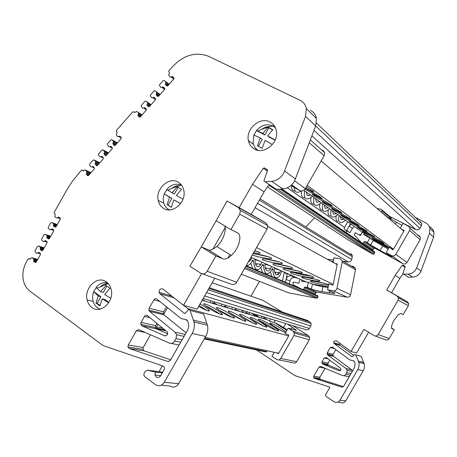 <?xml version="1.0" encoding="UTF-8"?>
<svg xmlns="http://www.w3.org/2000/svg" width="457" height="457" viewBox="0 0 457 457"><rect width="100%" height="100%" fill="white"/><g stroke="black" fill="none" stroke-linecap="round" stroke-linejoin="round"><path stroke-width="0.69" d="M173.854 78.918L171.232 76.936L170.09 77.033L168.599 74.988L169.576 72.749L168.713 71.56L168.97 70.709L172.597 66.591C183.937 54.851 195.979 51.447 208.729 56.371L300.215 100.363C303.517 102.037 305.556 104.779 306.339 108.6L305.539 116.381L283.603 173.374C280.695 178.11 276.702 180.761 271.629 181.332L265.151 181.823L263.912 180.863L267.688 169.953L264.494 167.89L267.705 170.147M275.325 188.604L276.491 189.381L282.809 188.93C287.756 188.398 291.64 185.839 294.468 181.246L315.707 125.966L316.461 118.409C315.69 114.696 313.691 112.016 310.469 110.377M202.525 273.886L230.831 284.065C233.116 285.179 235.069 284.568 236.703 282.232L267.122 229.048L267.722 225.569L265.831 222.845L251.19 214.407L264.112 191.769L269.076 184.439M201.554 273.634L183.491 305.327L197.144 309.092L214.733 278.279M188.907 309.583L183.554 305.345M161.172 385.217L170.118 386.068C173.386 387.964 176.225 387.188 178.641 383.737L205.701 336.426C207.655 332.879 208.249 329.16 207.484 325.275L203.611 314.028L190.089 310.394L194.014 321.974C194.779 325.984 194.156 329.817 192.146 333.473L164.274 382.269C161.789 385.822 158.882 386.628 155.546 384.68L144.669 376.579L143.858 375.26L144.161 373.272L145.269 371.324L147.48 370.21L155.437 372.084L162.264 372.912M149.913 317.638L144.503 316.387L141.059 322.442L140.756 324.373L141.864 325.818L156.517 328.914L167.69 333.781M156.962 323.436L155.711 325.635L155.426 327.509L156.517 328.914M150.502 334.792L143.252 347.531L128.24 345.006L127.937 346.96L142.961 349.428L143.252 347.531M127.937 346.96L129.182 348.468L144.195 350.896L142.961 349.428M144.195 350.896L170.729 359.79M194.808 321.871L195.487 322.339M198.395 323.048L199.183 322.962M166.451 306.773L163.56 311.851L149.136 308.235L148.828 310.143L163.269 313.702L163.56 311.851M148.828 310.143L149.53 311.337L163.96 314.862L163.269 313.702M163.96 314.862L186.119 332.833M144.503 316.387C145.355 315.17 146.331 314.907 147.434 315.598L166.925 331.628L167.656 332.873L167.348 334.804L164.771 335.844L141.864 325.818M259.336 200.143L352.273 256.64L352.238 255.332L350.982 253.669M305.893 321.517L305.784 321.808M206.541 292.634L310.834 325.978L311.143 323.562L309.966 321.968L307.475 320.414L209.352 287.71M315.696 126.001L421.44 225.752L421.794 223.604L420.383 221.765M310.834 325.978L309.389 328.492L204.645 295.953M267.374 319.774L202.177 300.283M204.965 300.946L202.365 299.946M202.52 299.678L204.262 300.586M228.42 307.961L224.45 306.224L223.125 306.544M225.747 306.893L227.769 307.63M259.193 317.152L255.606 315.593L254.452 315.913M256.72 316.164L258.628 316.878M249.459 314.245L245.757 312.634L244.546 312.948M246.923 313.234L248.865 313.953M239.217 311.183L235.384 309.515L234.121 309.835M236.617 310.149L238.594 310.874M217.029 304.556L212.905 302.751L211.517 303.077M214.276 303.465L214.419 303.208L216.344 304.202M261.998 316.33L261.358 317.975M274.074 352.61L273.275 352.079M276.919 352.867L278.17 353.781M277.742 353.689L278.559 353.49L288.801 335.706L288.601 334.838L285.088 333.496L288.173 328.137L293.068 331.268L294.285 332.936L293.954 335.489L280.712 358.465C279.638 359.985 278.324 360.339 276.782 359.533L271.944 356.311L274.263 352.29M278.753 359.922L292.874 362.704C294.365 363.475 295.628 363.138 296.656 361.687L309.326 339.74L309.635 337.3L308.458 335.701L292.629 325.635M287.613 324.116L296.467 330.337L288.173 328.137M270.755 318.992L269.51 321.151L263.809 317.484L263.392 318.586M269.51 321.151L273.96 322.471C276.291 323.293 279.484 324.973 283.529 327.498L287.19 329.845M285.516 328.772L285.299 329.497M254.983 315.713L252.018 313.296M253.241 314.587L257.428 315.85L256.211 314.57M274.828 322.779L286.825 330.48M249.779 312.617L248.979 314.01M353.707 355.329L340.139 345.361L334.364 343.71L351.924 356.643L352.695 356.54L354.284 354.632L355.74 354.855L358.751 362.292C359.385 364.852 359.065 367.279 357.785 369.576L339.974 400.252C338.363 402.486 336.375 402.977 334.01 401.726L326.218 396.516L325.607 395.665L325.761 394.408L329.96 387.165L294.999 375.654L256.657 350.022M334.364 343.71L333.724 342.767L333.913 341.316L336.358 340.739L351.05 351.513L363.881 329.383L374.094 335.604C375.717 336.375 377.071 336.009 378.15 334.501L389.233 338.597L394.368 329.76L392.037 328.794C390.866 327.743 391.575 324.836 394.157 320.077L398.23 314.719L400.949 313.462L403.194 314.57L408.347 305.716L408.667 303.528L407.347 301.757L391.552 292.726M405.016 267.339L402.183 265.357L395.185 275.388L386.685 290.052L397.064 296.022L398.441 297.873L398.098 300.152L378.15 334.501M402.183 265.357L402.977 265.157L405.199 266.722M405.011 266.3L402.977 265.157M404.908 266.231L405.165 266.945L402.874 273.514L403.737 274.171L408.107 274.063L412.568 277.096C416.573 276.788 419.377 274.771 420.994 271.041L433.59 237.183L433.956 232.276C433.362 229.814 431.956 227.98 429.74 226.769M415.276 217.378L425.627 222.759C427.883 223.981 429.312 225.849 429.911 228.357L429.534 233.361L416.681 267.876C415.036 271.681 412.174 273.743 408.107 274.063M305.836 226.918L314.473 217.806M250.944 296.21L259.467 281.335M322.699 364.035L328.692 365.297L327.88 364.372L321.877 363.087L322.699 364.035L338.968 370.753C340.316 370.953 340.956 370.33 340.882 368.89L340.339 368.085L326.281 357.54L324.253 358.002L322.031 361.853L328.029 363.161L329.765 360.156M321.877 363.087L322.031 361.853M350.193 375.02L345.915 374.192L346.8 372.666L351.062 373.518M327.618 354.832L333.519 356.271L333.004 355.512L327.092 354.055L327.618 354.832L346.018 368.582L347.114 370.216L346.8 372.666M327.092 354.055L327.246 352.833L330.325 347.514L332.359 347.04L349.736 359.893L352.85 360.664L354.381 361.556L355.089 363.378L354.546 367.514L343.55 386.462L341.899 387.13L314.507 378.425L313.582 377.442L313.731 376.185L318.997 367.091L320.717 366.463L342.39 375.454C343.841 375.928 345.018 375.505 345.915 374.192M289.378 283.928L289.967 281.044C290.732 278.507 292.343 277.302 294.794 277.433L295.159 277.496M303.025 289.669L303.848 288.99L304.213 287.704L305.207 287.03L316.878 292.063L347.211 297.193C348.937 297.301 350.062 296.484 350.576 294.742L355.477 269.693L355.443 268.379L353.261 266.374L351.479 266.105M316.878 292.063L315.918 292.709L304.213 287.704M314.77 294.605L315.564 293.948L315.918 292.709M362.338 232.247L360.43 235.561L355.14 232.659L354.301 234.978L361.927 243.147L363.304 242.981L364.086 241.856L365.269 241.542L375.026 248.288L402.874 263.678C404.525 264.38 405.89 263.969 406.976 262.455L420.177 239.691L420.531 237.52L419.12 235.663L417.43 234.772M375.026 248.288L373.872 248.591L364.086 241.856M362.207 243.335L371.787 249.83L373.123 249.671L373.872 248.591M373.957 240.885L374.38 240.376M347.303 231.248L349.919 232.722L352.438 228.346L354.341 226.506M390.775 219.28L391.232 217.863L390.512 217.246M340.139 345.361L339.511 344.435L339.625 343.138M299.912 279.153L298.924 283.117L293.171 282.163L292.937 284.174L293.531 284.985L301.683 289.104M359.053 234.807L361.104 234.39M381.338 212.099L382.075 209.986L381.429 209.363L377.151 208.546M293.514 276.291L294.034 277.051L297.673 278.256M297.101 278.067L295.188 277.353M383.709 214.116L383.332 213.796M384.48 246.974L385.32 246.363M365.269 241.542L367.245 242.633L369.913 238.017L363.623 234.572L364.343 233.693M388.244 249.036L373.255 240.411L369.913 238.017M400.298 228.209L403.08 223.393L408.541 226.266L410.003 228.197L409.632 230.471L395.808 254.343C394.671 255.937 393.249 256.366 391.529 255.64L386.142 252.67L391.798 256.657L386.948 254.326L370.621 244.969L367.245 242.633M392.94 249.751L389.358 247.111L392.409 249.705L393.3 249.453L403.994 230.974L403.748 230.117L401.897 229.568M386.142 252.67L389.358 247.111M383.766 214.025L386.936 216.721L401.932 225.381M325.178 287.047L325.544 286.322M305.207 287.03L307.361 287.39L308.389 282.3L301.557 281.175L301.974 280.078M328.097 287.527L322.922 286.67C318.141 285.831 314.633 284.979 312.417 284.111L308.389 282.3M333.102 262.427L334.021 257.794L339.871 258.668L342.139 260.753L342.173 262.129L336.986 288.327C336.443 290.149 335.272 291.006 333.479 290.898L327.623 289.921L334.45 293.011L334.713 293.474L321.922 291.68C317.135 290.829 313.628 289.984 311.4 289.138L307.361 287.39M327.623 289.921L328.84 283.791L332.439 285.174L333.176 284.665L337.197 264.386L336.706 263.683L335.484 263.746M337.095 263.895L336.706 263.683M330.891 261.215L333.267 261.57M343.504 375.66L349.205 376.717M318.997 367.091L325.07 368.268M314.507 378.425L320.654 379.413L319.74 378.453L319.889 377.225L313.731 376.185M333.004 355.512L333.153 354.306L327.246 352.833M352.558 370.935L351.639 369.782L346.018 368.582M327.88 364.372L328.029 363.161M407.461 276.656L408.278 277.199L412.568 277.096M391.512 328.052L394.368 329.76M375.168 335.986L385.325 339.642C386.89 340.385 388.193 340.037 389.233 338.597M337.917 402.097L339.871 402.286C342.202 403.514 344.155 403.034 345.738 400.84L363.212 370.758C364.469 368.508 364.783 366.126 364.155 363.618L361.179 356.317L355.74 354.855M386.685 290.052L391.529 292.76L399.875 278.382L403.04 273.852M351.05 351.513L356.569 353.033L368.616 332.268M328.692 365.297L340.654 370.227M325.053 368.296L319.889 377.225M320.654 379.413L343.424 386.639M335.861 349.628L333.153 354.306M333.519 356.271L351.639 369.782M285.505 282.306L286.105 279.387C286.882 276.822 288.504 275.605 290.983 275.737L293.011 276.068M350.502 223.747L346.629 230.471L349.205 226.061L351.13 224.198M399.875 278.382L395.185 275.388M287.213 273.834L285.476 282.295M349.919 232.722L346.657 230.488M288.664 335.946L187.61 308.561M278.696 353.25L205.147 337.403M162.869 328.292L156.562 326.932M243.958 318.032C250.499 322.356 259.125 326.07 256.137 323.305L252.218 320.391C245.826 316.175 237.217 312.422 240.102 315.147L243.958 318.032M220.737 311.4C227.637 316.016 237.109 320.009 233.898 316.998L229.985 314.039C223.245 309.549 213.796 305.505 216.881 308.475L220.737 311.4M281.381 328.726C275.457 324.87 267.871 321.482 270.481 323.887L274.331 326.709C280.37 330.651 287.973 334.01 285.277 331.571L281.381 328.726M273.069 326.349C265.5 321.402 255.623 317.021 258.982 320.146L263.792 323.699C271.561 328.794 281.455 333.119 277.959 329.943L273.069 326.349M198.664 306.436C206.844 310.863 210.266 312.017 208.935 309.909L205.033 306.915L200.097 303.922M208.066 307.778C215.167 312.554 225.112 316.707 221.788 313.559L217.88 310.583C210.957 305.944 201.034 301.734 204.222 304.836L208.066 307.778M232.682 314.81C239.394 319.277 248.425 323.122 245.329 320.243L241.41 317.307C234.852 312.954 225.838 309.063 228.82 311.908L232.682 314.81M254.629 321.082C260.993 325.27 269.253 328.857 266.362 326.207L262.455 323.316C256.228 319.226 247.985 315.604 250.773 318.215L254.629 321.082M245.078 320.683L245.832 321.14M253.761 323.413L241.69 316.467M221.548 313.982L222.348 314.467M231.705 317.335L229.134 315.524L218.252 309.646M277.645 330.48L278.507 330.959M282.575 331.325L272.452 325.447M276.194 330.411L272.303 327.675C267.648 324.721 263.546 322.505 260.004 321.031M206.901 310.48L199.201 305.493M208.7 310.32L209.512 310.817M219.68 314.016L217.006 312.108C212.848 309.423 209.009 307.367 205.484 305.939M233.647 317.432L234.43 317.901M243.05 320.466L230.299 313.148M255.88 323.756L256.606 324.184M263.889 326.201L252.481 319.614M246.146 312.834L246.791 311.708M267.225 350.776L266.739 351.622L204.582 338.391M352.273 256.64L351.713 259.479L257.542 203.279M250.99 257.257L306.104 281.923M265.066 263.558L265.677 264.403L269.704 265.728M269.03 265.523L267.031 264.757M284.528 272.269L285.071 273.052L288.83 274.297M288.23 274.103L286.288 273.372M275.057 268.031L275.634 268.842L279.518 270.127M278.884 269.927L276.919 269.179M254.509 258.833L255.16 259.707L259.336 261.084M258.622 260.873L256.594 260.084M312.588 284.185L328.252 286.768M337.146 264.66L267.813 226.466M333.227 284.385L256.503 247.62M313.028 276.845L313.502 277.656C311.44 278.376 294.754 275.137 290.995 273.297L290.389 272.435C292.269 271.669 309.538 275.028 313.028 276.845M301.637 272.172L302.071 272.88C300.386 273.492 286.762 270.847 283.614 269.304L283.089 268.562C284.654 267.916 298.667 270.647 301.637 272.172M291.943 267.613L292.434 268.385C290.698 269.03 276.839 266.334 273.514 264.712L272.926 263.9C274.537 263.221 288.813 266.003 291.943 267.613M281.683 262.786L282.232 263.626C280.444 264.312 266.334 261.558 262.821 259.844L262.164 258.97C263.826 258.245 278.37 261.09 281.683 262.786M253.035 253.681C257.697 253.961 268.042 256.286 270.795 257.662L271.412 258.576C269.693 259.245 256.897 256.857 252.27 255.017M254.743 250.693L259.222 252.218L259.919 253.218C258.97 253.446 256.845 253.304 253.544 252.795M319.477 280.569L319.826 281.175C318.243 281.723 305.07 279.17 302.226 277.765L301.803 277.136C303.277 276.559 316.804 279.181 319.477 280.569M327.709 284.443L328.017 285.002C326.487 285.522 313.525 283.009 310.823 281.672L310.434 281.089C311.868 280.541 325.167 283.123 327.709 284.443M314.964 281.409L323.784 283.197M306.081 277.399L315.85 279.387M254.515 251.093L257.148 251.419M254.075 253.772L268.47 256.794M265.654 259.05L279.107 261.85M276.588 264.026L289.121 266.614M286.939 268.727L298.552 271.115M293.211 272.446C299.027 274.194 304.956 275.405 311.006 276.079M282.506 281.044L284.328 272.178M245.895 266.163L317.981 296.376L317.752 297.524L245.192 267.396M421.44 225.752L419.932 228.357L314.022 130.399M303.842 190.232L371.318 238.697L388.713 248.225M403.851 231.225L321.157 160.978M393.443 249.208L307.19 185.365M268.053 126.663L268.653 126.966M368.793 234.133C361.921 230.402 354.546 225.752 358.231 227.455L362.989 229.905C370.027 233.716 377.385 238.377 373.609 236.612L368.793 234.133M361.201 228.597C354.118 224.764 346.435 219.903 350.273 221.674L355.06 224.124C362.315 228.049 369.976 232.916 366.04 231.088L361.201 228.597M353.164 222.748C345.869 218.806 337.849 213.716 341.847 215.544L346.657 218.006C354.141 222.045 362.133 227.14 358.031 225.244L353.164 222.748M344.647 216.544C337.123 212.488 328.743 207.152 332.913 209.049L337.746 211.517C345.469 215.675 353.815 221.017 349.542 219.046L344.647 216.544M335.609 209.957C327.852 205.787 319.072 200.177 323.413 202.148L328.269 204.616C336.249 208.9 344.989 214.51 340.528 212.465L335.609 209.957M326.001 202.959C317.986 198.664 308.778 192.757 313.308 194.802L318.181 197.264C326.429 201.68 335.592 207.592 330.942 205.467L326.001 202.959M305.459 188.387L307.412 189.421C315.941 193.979 325.578 200.217 320.717 198.007L304.928 189.209M306.35 186.827C313.393 191.18 315.324 192.723 312.137 191.46L305.59 188.153M376.659 239.862C368.331 235.332 359.465 229.762 363.886 231.808L369.787 234.852C378.35 239.502 387.188 245.089 382.64 242.953L376.659 239.862M382.806 244.335C376.311 240.805 369.484 236.52 372.895 238.108L377.591 240.542C384.228 244.152 391.038 248.437 387.553 246.797L382.806 244.335M346.629 230.471L344.658 229.443L344.184 228.723L344.298 227.877L347.783 221.794M280.09 189.124L374.683 252.858L374.083 253.898L277.45 189.312M203.211 298.467L305.63 329.588C307.121 330.291 308.372 329.925 309.389 328.492M212.179 282.757L263.055 300.415L282.186 311.982M170.084 295.85L169.256 295.291M155.78 328.309L158.048 324.327M163.629 314.513L167.542 307.647M243.724 310.777L243.01 312.491M236.018 308.435L234.721 310.012M241.736 312.108L242.359 310.36M225.712 305.305L224.376 306.921M231.75 309.126L232.379 307.327M214.864 302.008L213.488 303.665M221.245 305.984L221.879 304.139M203.434 298.535L202.714 299.341M210.186 302.677L210.831 300.78M202.868 299.158L202.582 299.712M204.262 338.945L265.626 351.919L266.739 351.622M342.996 261.244L348.428 261.952C350.119 262.004 351.216 261.181 351.713 259.479M327.183 259.17L333.581 260.01M278.547 272.612L277.588 274.543M272.035 276.645L270.395 271.949M270.241 269.024L270.133 268.613M265.78 273.372L264.934 273.657M262.604 272.68L260.85 267.716M260.684 264.792L260.507 264.295M260.039 264.226L259.787 264.523M255.989 269.264L255.126 269.533M252.675 268.505L250.796 263.249M281.843 271.07L280.215 274.863C278.741 277.296 277.262 278.256 275.782 277.736C274 276.788 273.086 274.114 273.029 269.716C272.932 268.59 272.612 268.368 272.064 269.042L271.167 270.795C266.911 276.131 264.369 274.377 263.535 265.534C263.426 264.369 263.083 264.14 262.512 264.849L261.65 266.517C257.177 272.086 254.469 270.293 253.538 261.13C253.418 259.924 253.052 259.69 252.453 260.427L251.624 262.01C249.916 264.797 248.168 265.905 246.369 265.328M274.4 267.733C274.229 271.589 274.891 273.954 276.388 274.823C277.468 275.217 278.553 274.531 279.638 272.766L280.667 270.538M264.974 263.518C264.809 267.476 265.511 269.91 267.082 270.818C268.236 271.241 269.39 270.521 270.538 268.67L271.561 266.465M255.017 259.559C254.955 263.375 255.714 265.723 257.291 266.608C258.525 267.054 259.753 266.3 260.964 264.357L261.987 262.181M248.117 262.272L250.876 259.805L251.893 257.662M256.64 264.557L256.606 263.752M266.225 268.733L266.203 268.065M275.268 273.692L275.954 272.246M317.981 296.376L317.358 295.376M244.546 268.516L316.758 298.244L317.752 297.524M316.758 298.244L288.715 292.863L241.307 274.177M286.219 291.88L288.715 292.863M389.518 216.39L415.864 229.66C417.509 230.294 418.863 229.86 419.932 228.357M290.909 185.525L299.678 190.575C301.9 191.477 303.779 190.832 305.316 188.632L324.15 155.746L324.704 152.661L322.831 150.136M248.494 140.985L250.145 141.853M304.865 197.79C302.066 197.875 300.952 195.613 301.506 191.009M295.108 191.02C292.68 191.106 291.44 189.387 291.383 185.862M343.207 218.509L341.893 219.754M337.677 221.405L337.14 221.148C336.066 220.337 335.752 218.6 336.186 215.933M331.079 215.972C328.583 216.252 327.623 214.304 328.217 210.134M322.808 210.237C320.197 210.454 319.197 208.381 319.814 204.011M314.085 204.188C311.348 204.33 310.303 202.12 310.943 197.544M345.349 220.046L344.355 220.971C342.373 222.605 340.813 223.067 339.677 222.359C338.409 221.337 338.226 219.074 339.134 215.584M301.146 190.997C296.97 193.517 294.674 192.391 294.257 187.638M312.348 196.344L311.645 196.984C305.773 200.954 303.437 198.898 304.642 190.809M321.277 202.759L320.483 203.479C314.907 207.255 312.742 205.273 313.988 197.521M329.726 208.826L328.857 209.62C323.562 213.225 321.551 211.305 322.825 203.868M337.74 214.584L336.803 215.441C331.765 218.88 329.897 217.024 331.199 209.883M340.436 216.515L341.196 219.714L344.092 219.143M332.57 210.866L333.399 214.184L336.415 213.63M324.276 204.907L325.178 208.352L328.332 207.826M315.519 198.618L316.507 202.205L319.803 201.697M306.259 191.969L307.344 195.699L310.789 195.225M340.385 217.692L341.071 216.972M332.559 210.945L333.376 211.448M374.683 252.858L374.403 251.676L281.889 188.998M268.659 185.056L372.883 254.252L374.083 253.898M346.543 230.734L346.377 232.967M372.883 254.252L347.411 239.439L267.414 186.902M346.72 238.988L347.411 239.439M187.016 319.974L185.525 319.609L187.696 320.951L188.61 323.796L188.747 326.652L187.993 329.457L170.364 360.436L167.93 361.521L129.182 348.468M180.744 342.247L174.597 341.059L175.974 338.643L182.109 339.865M183.491 305.327L162.995 289.098C160.533 288.253 159.23 289.338 159.082 292.354L159.939 293.794L184.434 313.325L185.559 313.142L187.987 310.097C188.844 309.338 189.541 309.435 190.089 310.394M159.065 371.638L162.395 365.8M106.475 284.174L105.458 283.894M239.725 214.179L240.388 210.454L238.405 207.552L227.026 200.989L216.11 220.748L230.939 229.585L239.725 214.179L267.122 229.048M230.939 229.585L237.509 232.824C242.678 234.932 238.805 248.837 231.351 255.446C227.98 258.485 225.095 259.599 222.696 258.776L208.112 249.739L201.24 246.871L189.883 266.242L200.931 273.309C203.331 274.491 205.404 273.823 207.147 271.309L215.898 255.966L222.696 258.776M224.421 225.701C226.946 227.98 223.753 240.536 216.784 246.506C212.534 249.796 209.643 250.876 208.112 249.739M227.86 258.011L229.854 254.526M215.898 255.966L201.24 246.871L216.11 220.754M174.597 341.059C173.209 343.15 171.478 343.841 169.404 343.133L138.871 329.663L136.375 330.691L128.24 345.006M185.525 319.609L181.046 318.495L156.842 299.049C155.734 298.37 154.752 298.644 153.895 299.861L149.136 308.235M149.53 311.337L175.105 332.245L176.591 334.775L175.974 338.643M162.606 372.312L160.15 371.775M155.437 372.084L154.98 375.054C156.414 378.099 158.276 378.367 160.578 375.86L164.137 369.627L164.446 367.657L163.115 366.046L104.453 346.058L101.762 344.635L29.796 291.058C26.655 288.653 24.547 285.254 23.473 280.855C22.107 274.434 23.079 268.15 26.38 261.998L28.054 259.005L29.037 258.662L30.322 259.022M267.402 171.112L263.318 168.256L264.494 167.89M225.787 226.518L212.831 249.259M194.276 258.759L196.361 255.446M60.444 218.783L57.548 217.721L56.497 218.052L54.88 216.669L55.24 214.247L54.12 213.048L54.24 212.322L66.939 189.706L72.155 181.572L81.323 170.255L82.34 170.17L83.677 170.792M57.548 217.721L58.719 217.035L60.17 218.023L60.318 219.16L56.034 226.792L55.034 227.158L53.332 225.752L53.635 224.69L56.622 225.747M37.468 259.862L33.652 258.776L31.847 257.742L29.596 259.068L29.037 258.662M33.652 258.776L33.841 259.959L36.92 260.833M33.789 261.444L36.2 262.118L35.206 262.472L33.789 261.444L33.841 259.959M53.835 230.482L50.938 229.488L52.109 228.814L53.549 229.814L53.692 230.956L49.413 238.577L48.419 238.937L46.985 237.931L46.843 236.783L47.031 236.458L50.047 237.446M47.22 242.164L44.34 241.25L45.506 240.576L46.94 241.593L47.077 242.741L42.804 250.35L41.816 250.704L40.387 249.682L40.25 248.534L40.433 248.208L43.489 249.139M40.593 253.858L37.737 253.012L38.902 252.35L40.325 253.372L40.462 254.526L36.194 262.129M57.131 224.833L53.435 223.524L53.635 224.69M50.573 236.515L46.837 235.281L47.031 236.458M44.021 248.185L40.245 247.026L40.433 248.208M40.245 247.026L38.434 246.009L37.497 246.397L35.029 250.79L35.115 251.898L36.703 253.327L37.737 253.012M46.837 235.281L45.014 234.281L44.072 234.67L41.616 239.057L41.707 240.159L43.301 241.57L44.34 241.25M53.435 223.524L51.601 222.536L50.658 222.936L48.196 227.323L48.288 228.42L49.893 229.814L50.938 229.488M121.339 138.048L118.671 136.54L117.58 136.603L116.301 134.786L117.146 132.262L116.335 131.079L116.586 130.205L132.69 111.919L133.752 111.794L134.861 112.491M90.543 173.277L86.796 171.512L85.168 169.93L82.814 170.741L82.34 170.17M86.796 171.512L86.727 172.746L89.761 174.163M94.49 168.045L91.954 166.822L93.217 166.468L94.525 168.165L94.273 169.05L88.555 175.528L87.527 175.614L86.373 174.208L86.727 172.746M118.671 136.54L119.963 136.163L121.316 137.848L121.065 138.728L115.261 145.297L114.21 145.4L112.868 143.715L113.119 142.835L113.37 142.55L116.278 144.149M112.365 148.097L109.726 146.68L111.011 146.309L112.348 147.999L112.096 148.879L106.321 155.42L105.276 155.517L103.95 153.826L104.202 152.941L104.453 152.661L107.401 154.198M103.419 158.088L100.826 156.768L102.1 156.403L103.419 158.099L103.168 158.985L97.421 165.491L96.387 165.583L95.079 163.886L95.324 163L95.576 162.721L98.563 164.194M109.726 146.68L108.64 146.731L107.269 144.652L107.521 143.778L110.845 139.996L111.748 139.768L117.38 142.898M100.826 156.768L99.752 156.814L98.392 154.729L98.643 153.849L101.951 150.09L102.848 149.867L108.56 152.884M91.954 166.822L90.886 166.862L89.543 164.777L89.795 163.886L93.102 160.133L93.993 159.916L99.78 162.818M99.335 163.32L95.639 161.487L94.091 159.99M108.16 153.335L104.51 151.433L102.951 149.942M117.021 143.304L113.427 141.322L111.851 139.848M95.639 161.487L95.576 162.721M104.51 151.433L104.453 152.661M113.427 141.322L113.37 142.55M141.864 115.147L136.689 111.434L135.306 112.205L134.238 112.331L133.752 111.794M138.414 112.959L138.362 114.187L141.15 115.947M146.423 109.84L143.744 108.092L145.058 107.692L146.457 109.366L146.2 110.234L140.316 116.895L139.242 117.021L138.014 115.661L138.362 114.187M171.232 76.936L172.58 76.513L174.026 78.17L173.774 79.027L167.799 85.79L166.696 85.933L165.263 84.271L165.52 83.414L165.777 83.123L168.433 85.071M164.68 89.275L162.029 87.367L162.269 87.093L163.366 86.95L164.794 88.612L164.543 89.475L158.596 96.204L157.505 96.341L156.088 94.673L156.34 93.811L156.597 93.519L159.299 95.41M155.54 99.58L152.867 97.747L154.198 97.341L155.608 99.009L155.357 99.872L149.439 106.567L148.359 106.698L146.954 105.024L147.211 104.162L147.468 103.87L150.21 105.698M162.029 87.367L160.893 87.458L159.419 85.408L159.676 84.551L163.098 80.666L164.04 80.403L169.199 84.202M152.867 97.747L151.741 97.832L150.284 95.776L150.542 94.919L153.946 91.052L154.883 90.794L160.121 94.473M143.744 108.092L142.624 108.172L141.184 106.11L141.436 105.247L144.84 101.38L145.766 101.134L151.096 104.699M150.907 104.91L145.874 101.208M159.984 94.633L154.986 90.869M169.101 84.311L164.143 80.478M147.514 102.642L147.468 103.87M156.642 92.291L156.597 93.519M165.822 81.889L165.777 83.123M263.318 168.256L252.458 184.331L239.148 207.684L227.026 200.989M264.112 191.769L252.458 184.331M251.19 214.407L239.148 207.684M106.327 281.878C97.495 275.057 83.882 288.019 87.144 299.992C87.91 303.231 89.475 305.727 91.846 307.487C100.477 314.536 114.461 301.689 111.205 289.544C110.417 286.191 108.789 283.637 106.327 281.878M269.973 121.985C260.067 116.364 245.586 128.943 248.402 140.556C249.219 144.435 251.264 147.285 254.538 149.108C264.226 154.974 279.124 142.498 276.319 130.702C275.48 126.692 273.366 123.784 269.973 121.985M178.299 182.229C169.09 176.208 155.237 188.924 158.231 200.497C159.007 203.976 160.773 206.593 163.52 208.329C172.523 214.584 186.759 201.965 183.771 190.226C182.971 186.622 181.143 183.954 178.299 182.229M171.683 188.49C174.191 186.485 176.888 185.502 179.778 185.542M181.046 184.525L179.338 184.439M167.245 208.535L168.33 209.854M166.834 189.564L164.269 193.842L163.709 195.619L163.246 199.246L163.543 202.183C164.263 205.37 165.885 207.764 168.405 209.363L169.387 209.883M180.549 203.673L173.871 199.812L171.369 207.261L169.119 205.913L167.085 204.673L169.57 197.235L171.901 198.395L164.383 193.899M178.173 187.319L174.374 194.031L172.055 192.848L177.23 186.759L181.543 189.295L176.362 195.407L182.977 199.229M166.845 189.552L167.822 190.135M171.392 207.152L168.079 205.147L171.901 198.395M180.601 203.605L173.871 199.812M168.079 205.147L167.085 204.673M169.57 197.235L164.269 193.842M167.759 190.169C172.775 188.101 174.403 186.993 181.326 185.165C176.014 183.046 171.147 184.491 166.725 189.495L172.055 192.848M181.326 185.165L181.692 185.359M261.632 129.382C264.34 127.423 267.225 126.469 270.293 126.532M274.6 126.241L271.989 125.544M255.086 147.531L256.406 149.896M272.618 129.845L268.819 127.903L264.826 134.924L262.889 133.393L256.411 130.553L253.955 135.106M258.011 150.302C255.417 148.588 253.784 146.12 253.115 142.892L253.846 135.066L260.296 137.951L262.238 139.459L258.336 146.314M272.366 144.532L265.049 140.425L262.152 148.336L257.422 145.846L260.296 137.951M262.889 133.393L268.008 127.246L272.778 129.674L267.653 135.849L269.567 137.368L275.08 140.219M256.508 130.628L264.826 134.924M267.653 135.849L275.023 139.979M256.411 130.553C261.381 125.047 266.865 123.51 272.863 125.938L275.388 127.726M268.008 127.246L268.819 127.903M100.483 286.676C102.768 284.562 105.287 283.46 108.046 283.363M106.961 282.352L105.835 282.557M96.181 287.504L93.691 291.669C92.565 294.719 92.331 297.747 92.982 300.752C94.108 305.145 96.57 307.915 100.38 309.069M106.818 286.122L103.271 292.389L100.637 291.709L105.915 285.459L109.948 288.27L104.659 294.542L110.8 298.244M96.233 287.442L97.215 288.133M100.083 305.43L97.101 303.299L100.848 296.679L93.822 291.703M108.937 302.403L104.853 299.512L102.214 298.867L99.974 305.899L95.976 303.037L98.198 296.016L100.848 296.679M97.101 303.299L95.976 303.037M98.198 296.016L93.691 291.669M108.703 302.768L102.214 298.867M107.486 282.809C103.196 281.975 99.403 283.506 96.101 287.407L100.637 291.709M284.694 171.061L295.525 179.007M165.508 335.992L164.771 335.844M309.966 321.968L208.895 288.51M280.712 358.465L296.656 361.687M294.291 332.959L294.954 331.811M292.349 327.132L291.252 329.04M309.326 339.74L293.954 335.489M293.068 331.268L308.458 335.701M273.96 322.471L275.188 320.34M283.529 327.498L285.796 323.562M373.123 249.671L363.304 242.981M382.001 210.591L391.169 218.446M381.418 211.825L388.507 217.858M315.564 293.948L303.848 288.99M353.889 360.921L352.85 360.664L353.867 360.904M328.08 358.888L324.253 358.002M373.255 240.411L370.621 244.969M382.663 245.975L380.041 250.51M387.399 253.555L386.948 254.326M402.874 263.678L391.529 255.64M395.808 254.343L406.976 262.455M420.177 239.691L409.632 230.471M395.362 224.016L396.293 222.405M312.417 284.111L311.4 289.138M322.922 286.67L321.922 291.68M329.845 290.926L329.446 292.948M347.211 297.193L333.479 290.898M336.986 288.327L350.576 294.742M355.477 269.693L342.173 262.129M342.339 387.193L341.899 387.13M330.325 347.514L334.535 348.651M339.482 370.856L338.968 370.753M408.278 277.199L403.737 274.171M408.347 305.716L398.098 300.152M397.064 296.022L407.347 301.757M351.924 356.643L352.324 356.746M289.967 281.044L286.105 279.387M349.205 226.061L352.438 228.346M290.983 275.737L294.794 277.433M433.59 237.183L429.534 233.361M420.994 271.041L416.681 267.876M363.749 362.441L358.345 361.093M363.212 370.758L357.785 369.576M345.738 400.84L339.974 400.252M164.868 329.937L155.934 328.035M347.503 231.385L344.658 229.443M156.305 328.806L165.982 330.851M348.428 261.952L255.046 207.649M273.029 269.716L271.824 269.544M263.535 265.534L262.267 265.357M253.538 261.13L252.195 260.947M415.864 229.66L311.931 135.895M324.15 155.746L309.315 142.773M294.662 180.892L305.316 188.632M299.678 190.575L291.635 184.874M287.253 187.81L344.549 227.415M141.059 322.442L155.711 325.635M236.703 282.232L207.147 271.309M171.009 343.43L179.195 344.961M136.375 330.691L145.177 332.445M168.559 361.613L167.93 361.521M185.559 319.603L186.987 319.951M153.895 299.861L159.853 301.471M185.228 334.398L175.105 332.245M184.434 313.325L185.011 313.473M160.51 371.821L147.48 370.21M271.629 181.332L282.809 188.93M276.491 189.381L265.151 181.823M238.405 207.552L265.831 222.845M174.014 297.821L159.939 293.794M206.97 323.453L193.488 320.106M205.701 336.426L192.146 333.473M178.641 383.737L164.274 382.269M60.427 218.4L57.719 217.406M29.956 259.17L29.596 259.068M31.847 257.742L37.714 259.416M33.652 260.29L36.737 261.158M35.206 262.472L35.572 262.575M53.766 230.094L51.115 229.18M47.1 241.764L44.512 240.936M40.399 253.441L37.914 252.704M38.434 246.009L44.238 247.797M45.014 234.281L50.761 236.183M51.601 222.536L57.291 224.553M40.25 248.534L43.301 249.465M46.843 236.783L49.864 237.777M53.446 225.021L56.434 226.072M40.387 249.682L42.775 250.407M46.985 237.931L49.339 238.697M53.589 226.164L55.908 226.969M41.816 250.704L42.147 250.807M48.419 238.937L48.722 239.034M83.248 170.947L82.814 170.741M85.265 170.01L91.029 172.723M86.482 173.026L89.515 174.443M86.373 174.208L88.744 175.311M87.527 175.614L87.973 175.819M121.191 137.568L118.911 136.272M112.079 147.554L109.966 146.411M103.036 157.511L101.06 156.5M94.039 167.456L92.188 166.559M95.324 163L98.318 164.474M104.202 152.941L107.149 154.477M113.119 142.835L116.027 144.429M95.216 164.189L97.558 165.337M104.093 154.129L106.401 155.323M113.016 144.024L115.29 145.263M96.387 165.583L96.804 165.788M105.276 155.517L105.664 155.717M114.21 145.4L114.564 145.594M136.792 111.508L142.093 114.884M138.111 114.473L140.899 116.238M138.014 115.661L140.179 117.026M173.74 79.067L171.095 77.067M174.014 78.581L171.478 76.662M164.806 88.921L162.269 87.093M155.626 99.203L153.112 97.472M146.469 109.446L143.978 107.823M164.634 89.355L161.967 87.43M147.211 104.162L149.953 105.984M156.34 93.811L159.042 95.702M165.52 83.414L168.176 85.362M147.114 105.35L149.233 106.749M156.248 94.999L158.311 96.433M165.428 84.596L167.422 86.059M315.707 125.966L305.539 116.381M352.238 255.332L260.056 198.881M311.143 323.562L208.135 289.841M421.794 223.604L316.495 123.064M295.668 330.331L296.005 329.748M294.285 332.936L309.635 337.3M339.511 344.435L333.724 342.767M391.232 217.863L382.075 209.986M410.003 228.197L420.531 237.52M334.77 293.183L334.713 293.474M342.139 260.753L355.443 268.379M319.74 378.453L313.582 377.442M352.347 371.301L347.114 370.216M408.667 303.528L398.441 297.873M433.956 232.276L429.911 228.357M364.155 363.618L358.751 362.292M256.137 323.305L255.669 324.122M233.898 316.998L233.373 317.912M284.882 332.256L285.277 331.571M277.433 330.851L277.959 329.943M208.346 310.937L208.935 309.909M221.788 313.559L221.234 314.525M245.329 320.243L244.832 321.1M266.362 326.207L265.923 326.978M328.017 285.002L328.092 284.654M319.826 281.175L319.9 280.804M259.919 253.218L260.027 252.692M271.412 258.576L271.515 258.079M282.232 263.626L282.329 263.158M292.434 268.385L292.526 267.945M302.071 272.88L302.157 272.469M313.502 277.656L313.599 277.171M373.609 236.612L373.797 236.286M366.04 231.088L366.246 230.739M358.031 225.244L358.248 224.867M349.542 219.046L349.776 218.646M340.528 212.465L340.773 212.037M330.942 205.467L331.199 205.01M320.717 198.007L320.997 197.521M312.137 191.46L312.508 190.809M382.64 242.953L382.869 242.564M387.553 246.797L387.725 246.506M176.356 185.993L177.065 186.37M279.638 272.766L274.674 272.069M270.538 268.67L265.266 267.933M260.964 264.357L255.36 263.58M250.876 259.805L249.631 259.633M246.129 265.751L317.969 295.953M324.704 152.661L310.377 139.973M341.002 216.926L340.425 216.624M281.432 189.027L374.786 252.19M216.784 246.506L231.351 255.446M176.591 334.775L184.12 336.341M140.756 324.373L155.426 327.509M240.388 210.454L267.722 225.569M159.082 292.354L171.712 296.005M194.014 321.974L207.484 325.275M154.98 375.054L160.664 375.711M37.297 260.164L33.955 259.216M36.36 261.827L33.538 261.038M56.982 225.107L53.749 223.964M50.413 236.8L47.145 235.721M43.855 248.477L40.553 247.466M42.935 250.128L40.136 249.276M49.499 238.428L46.728 237.52M56.074 226.712L53.332 225.752M90.383 173.454L86.979 171.855M88.886 175.151L86.23 173.917M99.18 163.497L95.821 161.835M108.006 153.506L104.699 151.775M116.878 143.464L113.622 141.676M97.701 165.177L95.079 163.886M106.538 155.169L103.95 153.826M115.427 145.109L112.868 143.715M141.733 115.295L138.62 113.319M140.316 116.895L137.86 115.341M173.831 78.952L171.209 76.965M150.781 105.047L147.72 103.008M159.864 94.77L156.854 92.662M168.987 84.442L166.034 82.26M149.382 106.63L146.954 105.024M158.465 96.33L156.088 94.673M167.588 85.973L165.263 84.271M306.339 108.6L316.461 118.409M257.542 130.999C264.083 128.508 265.58 127.606 272.778 126.012L272.955 125.983M96.884 288.293L108.252 283.591M163.795 203.165L158.231 200.497M253.486 144.338L248.402 140.556M93.148 301.42L87.144 299.992"/></g></svg>
